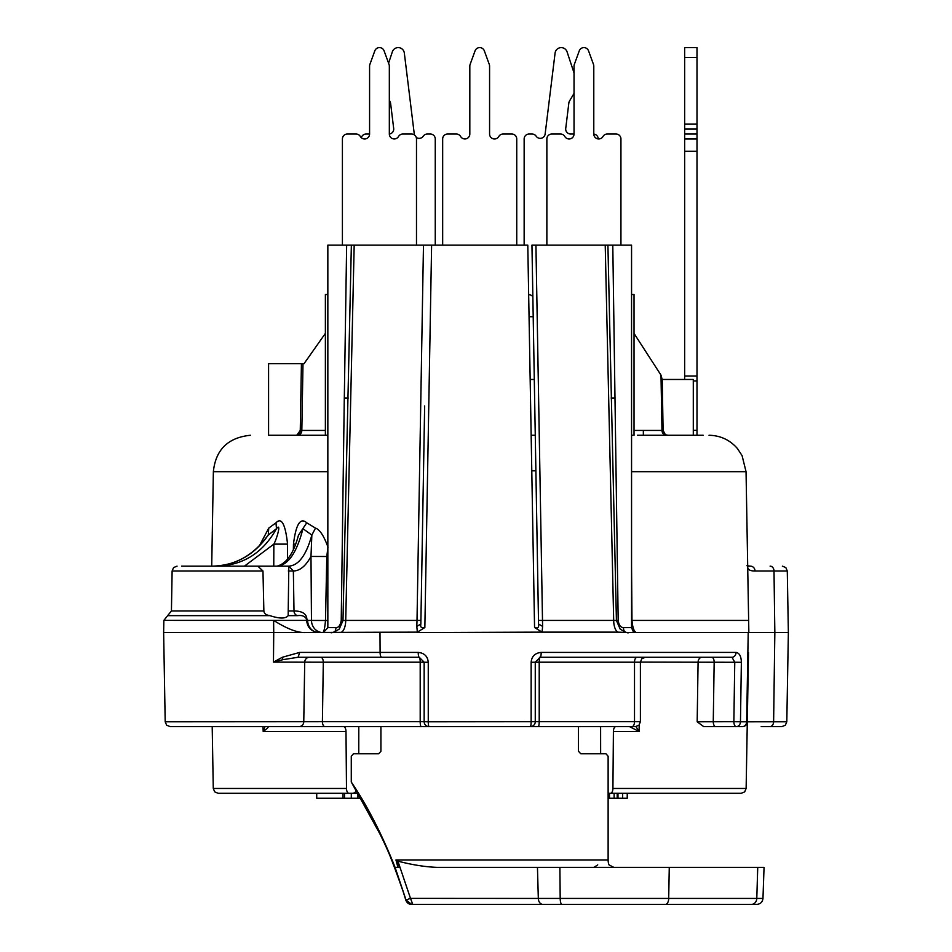 <?xml version="1.0" encoding="UTF-8"?>
<svg xmlns="http://www.w3.org/2000/svg" width="952" height="952" viewBox="0 0 952 952"><rect width="100%" height="100%" fill="white"/><g stroke="black" fill="none" stroke-linecap="round" stroke-linejoin="round"><path stroke-width="1.43" d="M416.238 137.397A4.939 4.939 0 0 0 423.259 136.196A4.939 4.939 0 0 1 427.353 134.018L430.316 134.018A4.939 4.939 0 0 1 435.254 138.956L435.254 245.14M361.343 137.707A4.939 4.939 0 0 1 366.115 134.018L369.578 134.018L369.578 66.104A4.939 4.939 0 0 1 369.876 64.415L374.814 50.849A4.939 4.939 0 0 1 384.096 50.849L389.035 64.415A4.939 4.939 0 0 1 389.332 66.104L389.332 134.018A4.939 4.939 0 0 0 393.688 128.484L390.558 102.959L389.332 100.079M388.583 63.201L392.331 51.836A6.176 6.176 0 0 1 404.326 53.026L414.275 134.018A4.939 4.939 0 0 0 414.489 134.994M325.382 333.367L304.057 363.664L268.583 363.664L268.583 435.266L295.322 435.266A4.939 4.939 0 0 0 300.261 430.423L301.427 363.664L300.261 430.423L297.036 434.957M693.294 435.266L693.294 379.467L662.164 379.467L660.997 375.124L634.032 333.426M530.181 379.467L534.298 379.467M665.174 434.35L663.104 430.423L662.211 379.467L663.104 430.423A4.939 4.939 0 0 0 668.042 435.266L666.067 434.862M663.104 430.423L661.973 430.423A4.939 4.653 90 0 0 666.626 435.266L667.935 435.266M643.35 430.423L643.35 435.266L658.082 435.266M645.242 435.266L637.412 435.266M632.985 435.266L632.164 435.266M703.183 435.266L642.648 435.266M324.251 435.266L295.536 435.266M327.571 435.266L316.195 435.266M302.974 435.266L296.203 435.266M302.998 363.664L301.832 430.423A4.939 4.546 -90 0 1 297.274 435.266L325.382 435.266L325.382 294.525L327.845 294.525M296.358 435.266L310.102 435.266M535.262 435.266L531.157 435.266L535.262 435.266M298.381 434.207L300.261 430.423L325.382 430.423M305.164 632.568C297.321 632.794 286.814 628.736 273.617 620.383L273.736 632.568L417.345 632.14L424.854 627.535C421.51 628.451 420.177 627.273 420.855 624.024L416.809 626.404L417.345 632.128L420.701 632.568L542.069 632.128L534.56 627.535L527.789 245.14L351.431 245.14M351.49 245.14L327.845 245.14L327.845 627.63L335.925 627.63A4.939 2.785 -90 0 1 334.485 631.949M555.385 245.14L554.112 245.14M585.98 245.14L560.549 245.14M600.034 245.14L607.781 245.14M612.791 245.14L607.912 245.14L616.42 620.407L618.181 620.347L612.791 245.14L631.557 245.14L631.557 627.63L632.985 631.093L636.495 632.568L626.892 632.568L748.855 632.568L748.212 632.568L746.654 721.794A4.939 4.296 90 0 1 742.358 726.638A4.939 4.939 -120.6 0 0 747.296 721.794L748.379 659.379M607.912 245.14L531.954 245.14L538.558 624.024C539.118 627.475 537.785 628.641 534.56 627.535M354.18 245.14L345.719 620.43L344.434 620.49M330.677 632.568C331.51 633.258 334.366 632.092 339.257 629.07L342.994 620.49L344.791 620.466M346.647 245.14L344.315 397.96M348.313 398.043L344.291 397.96L341.232 620.347C340.376 625.286 338.615 627.713 335.925 627.63M306.627 620.395L307.615 620.407A12.34 11.364 -90 0 0 318.968 632.568L323.014 632.556C323.977 631.795 324.81 627.784 325.501 620.514L326.786 556.503L310.983 556.444L311.471 620.43L307.615 620.407L306.889 619.264C306.627 613.838 302.32 611.065 294.001 610.946L293.359 570.998C299.892 570.867 305.77 566.023 310.983 556.444L311.851 535.06C306.294 555.147 298.619 565.5 288.813 566.142L181.618 566.142M327.845 627.63L323.418 632.568M416.809 626.404L417.012 620.43L345.719 620.43A12.34 5.522 -90 0 1 340.197 632.568L339.138 632.568M335.985 632.568L333.688 632.568M332.843 632.568L331.034 632.568M423.473 245.14L417.012 620.43L420.927 620.43M424.651 405.968L420.855 623.727M424.854 627.535L431.613 245.14M747.689 566.142L750.39 566.142A4.939 4.653 90 0 1 755.043 570.998C750.2 571.021 747.76 569.712 747.713 567.059L746.892 520.292M748.498 652.989L747.13 731.493L747.296 721.806L773.619 721.794L774.845 632.568L788.363 632.568L787.28 570.998L755.043 570.998M696.995 435.266L696.995 430.328L693.294 430.328M696.995 151.309L684.655 151.309L684.655 138.956L696.995 138.956L696.995 47.6L684.655 47.6L684.655 138.956L696.995 138.956L696.995 430.328M761.195 726.638L781.866 726.638L785.352 725.198L786.804 721.794L788.363 632.568M684.655 151.309L684.655 379.467M600.641 753.782L600.605 726.638M358.761 753.782L358.797 726.638M535.881 470.823L531.775 470.823M397.936 867.367L399.554 867.367L397.293 860.882L395.937 859.953L397.936 867.367L395.08 867.367C381.812 834.023 367.21 805.571 351.276 782.032L351.276 756.245L353.454 753.782L378.634 753.782L380.919 751.307L380.919 726.638L410.038 726.638M578.483 726.638L578.483 751.307L580.779 753.782L605.96 753.782L608.126 756.245L608.126 859.953A7.402 3.534 90 0 0 609.03 864.892L613.826 867.367M593.953 867.367L597.725 864.892M351.276 782.032L379.753 833.607C384.608 841.461 392.462 860.941 403.315 892.048L403.327 892.06M380.181 834.464L379.753 833.607M395.08 867.367L406.04 899.985L410.502 898.379L397.9 861.155C412.323 864.868 425.354 866.939 437.016 867.367L764.051 867.367L762.968 898.438C762.54 902.044 760.481 904.031 756.792 904.4L702.909 904.4M411.669 904.4L411.954 904.4A6.176 6.164 90 0 1 406.04 899.985L411.669 904.4C408.884 904.412 406.92 902.948 405.778 900.033L403.315 892.048M396.805 867.367L394.878 867.367M397.293 860.882L397.9 861.155M411.954 904.4L756.792 904.4M588.586 904.4L591.501 904.4M645.147 904.4L649.157 904.4M656.178 904.4L667.066 904.4M686.38 904.4L691.116 904.4M537.452 867.367L538.32 898.438L410.502 898.379L412.775 904.4M316.73 793.313L316.73 798.252L351.3 798.252L351.3 793.313M351.3 798.252L357.916 798.252L357.916 793.492M357.916 798.252L360.665 798.252M608.126 798.252L627.237 798.252L627.237 793.313M617.979 798.252L617.979 793.313M622.608 798.252L622.608 793.313M609.494 798.252L609.494 793.313M614.123 798.252L614.123 793.313M617.205 798.252L617.205 793.313M342.97 798.252L342.97 793.313M344.517 798.252L344.517 793.313M345.136 726.638L313.398 726.638M304.235 726.638L272.284 726.638M198.206 726.638L171.562 726.638M282.375 657.261L282.899 659.677L298.095 657.261L419.213 657.261A4.939 0.988 -90 0 1 418.225 652.406C424.378 653.06 427.722 656.356 428.257 662.283L420.201 662.199L420.201 721.699L322.407 721.699A4.939 2.618 90 0 0 325.025 726.638L298.94 726.638A4.939 4.831 -90 0 0 303.771 721.794L304.723 662.104A4.939 4.831 90 0 1 309.531 657.261L298.095 657.261L299.701 652.406L282.375 657.261L273.462 662.104L323.299 662.199L322.407 721.699L165.196 721.794L166.648 725.198L170.134 726.638L634.472 726.638M530.323 726.638A4.939 0.833 -90 0 0 531.145 721.794L531.145 662.283L535.262 662.199L535.262 721.699A4.939 4.939 0 0 1 530.323 726.638A4.939 4.939 0 0 0 535.262 721.699L634.508 721.699A4.939 2.582 90 0 1 631.926 726.638L615.884 726.638A4.939 2.463 -90 0 0 613.409 731.493L612.921 788.458A4.939 2.463 90 0 1 610.446 793.313L741.192 793.313L744.678 791.874L746.13 788.458L747.13 731.493M346.492 788.458L213.272 788.458L214.724 791.874L218.21 793.313L348.956 793.313A4.939 2.463 -90 0 1 346.492 788.458L345.993 731.493A4.939 2.463 90 0 0 343.529 726.638M356.345 790.707A12.34 6.176 -90 0 1 352.549 793.313L348.956 793.313M608.126 793.313L610.446 793.313M629.51 726.638L639.101 731.493L636.007 726.614M531.145 662.283C531.68 656.344 535.024 653.048 541.188 652.406A4.939 0.988 90 0 1 540.2 657.261L731.969 657.261A4.939 4.106 -90 0 0 736.074 652.406C739.418 653.024 741.192 656.309 741.37 662.283L640.398 662.104M617.765 632.14L628.725 632.568C628.165 633.425 625.309 632.259 620.145 629.07L616.42 620.49L613.683 620.43A12.34 5.522 90 0 0 617.765 632.14L542.069 632.14L542.604 626.404L535.928 245.14M424.152 662.199L424.152 721.699L424.152 662.199L419.213 657.261L318.265 657.261M263.002 726.638L263.192 731.493C266.703 728.982 268.393 727.364 268.274 726.638L268.25 726.638M345.993 731.493L263.192 731.493L264.989 726.638M282.899 659.677L273.462 662.104L273.736 632.568L163.637 632.568L165.196 721.794M263.871 610.946L262.966 570.998L172.122 570.998L171.431 610.946L263.871 610.946C264.085 613.54 266.108 615.111 269.951 615.658C279.614 618.812 285.683 618.812 288.159 615.658L297.488 615.658C301.546 615.063 304.462 616.015 306.235 618.526L306.889 619.264M306.235 618.538L306.639 620.395L163.851 620.383L163.637 632.568M293.359 549.363L293.466 544.127C295.929 524.243 300.356 517.126 306.746 522.803L315.505 528.11L311.851 535.06L302.95 528.693C296.774 552.707 288.17 565.19 277.151 566.142L288.813 566.142L293.359 570.998L288.337 570.998M287.48 559.348L287.552 544.127C285.386 524.076 281.53 516.972 275.997 522.803L276.461 528.693L268.262 535.06C254.22 555.147 235.644 565.512 212.51 566.142L217.461 566.142C243.391 565.19 263.05 552.707 276.461 528.693C281.625 522.029 276.877 538.701 273.855 544.127L273.76 566.142M244.45 566.142L273.855 544.127L287.552 544.127M275.997 522.803L268.75 528.11L268.262 535.06L265.418 538.653C251.423 556.527 233.787 565.69 212.51 566.142M268.75 528.11L259.527 545.591M715.583 726.638L721.176 726.638M711.882 726.638L707.824 726.638M710.216 657.261L731.969 657.261L734.765 662.199L733.861 721.699L697.173 721.794L703.742 726.638L742.358 726.638A4.939 4.939 0 0 0 747.296 721.794L740.466 721.794A4.939 4.189 90 0 1 736.277 726.638A4.939 2.416 -90 0 1 733.861 721.699L740.466 721.794L741.37 662.283M315.505 528.11C319.705 529.467 323.858 535.786 327.964 547.055L326.786 556.503L327.845 556.503M288.159 615.658L288.813 566.142M262.966 570.998L257.837 566.142M306.746 522.803L298.464 535.226C293.692 553.207 286.588 563.513 277.151 566.142M293.466 544.127L295.536 544.151M748.332 662.283L748.474 654.238M748.51 652.37L748.367 660.39M722.092 726.638L726.65 726.638M428.257 662.283L428.257 721.794L535.262 721.699L535.262 662.199L540.2 657.261A4.939 0.988 -90 0 0 539.213 662.199L539.213 721.699A4.939 0.988 90 0 1 538.213 726.638M703.028 657.261L702.1 657.261A4.939 4.01 90 0 0 698.09 662.104L697.173 721.794M640.398 662.199L640.398 721.699L634.508 721.699L634.508 662.199L640.398 662.199L641.815 658.724L645.337 657.261L637.078 657.261A4.939 2.582 -90 0 0 634.508 662.199L535.262 662.199M539.451 657.308A4.939 4.939 180 0 1 540.2 657.261A4.939 4.939 180 0 0 539.451 657.308M624.917 631.949A4.939 2.785 -90 0 1 623.477 627.63C620.573 627.463 618.812 625.036 618.181 620.347M605.222 245.14L613.683 620.43L538.487 620.43L531.954 245.14M634.032 435.266L634.032 294.525L631.557 294.525M770.097 566.142A4.939 3.903 90 0 1 774 570.998L774.845 632.568L748.855 632.568L747.713 567.071M631.557 471.668L746.047 471.668L748.855 632.568M631.557 565.833L631.973 620.43C632.64 627.868 634.139 631.902 636.483 632.568M684.655 129.079L696.995 129.079M696.995 380.943L693.294 380.943M542.604 626.404L538.558 624.024L538.523 622.096M429.09 726.638A4.939 4.939 -31 0 1 424.152 721.699L428.257 721.794A4.939 0.833 90 0 0 429.09 726.638A4.939 4.939 -31 0 1 424.152 721.699L420.201 721.699A4.939 0.988 90 0 0 421.189 726.638M389.332 134.018A4.939 4.939 0 0 0 398.543 136.493A4.939 4.939 0 0 1 402.827 134.018L411.55 134.018A4.939 4.939 0 0 1 416.488 138.956L416.488 245.14M342.411 245.14L342.411 138.956A4.939 4.939 0 0 1 347.349 134.018L356.084 134.018A4.939 4.939 0 0 1 360.356 136.493A4.939 4.939 0 0 0 369.578 134.018M532.858 296.774A4.939 4.939 0 0 0 528.836 294.704L528.681 294.704M546.865 245.14L546.865 138.956A4.939 4.939 0 0 1 551.803 134.018L560.538 134.018A4.939 4.939 0 0 1 564.81 136.493A4.939 4.939 0 0 0 574.032 134.018L574.032 66.104A4.939 4.939 0 0 1 574.33 64.415L579.268 50.849A4.939 4.939 0 0 1 588.55 50.849L593.489 64.415A4.939 4.939 0 0 1 593.786 66.104L593.786 134.018A4.939 4.939 0 0 0 602.997 136.493A4.939 4.939 0 0 1 607.281 134.018L616.003 134.018A4.939 4.939 0 0 1 620.942 138.956L620.942 245.14M593.786 134.054A4.939 4.939 0 0 1 598.225 138.933M574.032 93.427L569.51 101.031A4.939 4.939 0 0 0 568.856 102.947L565.726 128.484A4.939 4.939 0 0 0 570.629 134.018L574.032 134.018M524.147 245.14L524.147 138.956A4.939 4.939 0 0 1 529.086 134.018L532.061 134.018A4.939 4.939 0 0 1 536.154 136.196A4.939 4.939 0 0 0 545.139 134.018L555.087 53.026A6.176 6.176 0 0 1 567.071 51.836L574.032 72.923M533.203 316.718L529.074 316.718M442.668 245.14L442.668 138.956A4.939 4.939 0 0 1 447.607 134.018L456.329 134.018A4.939 4.939 0 0 1 460.613 136.493A4.939 4.939 0 0 0 469.824 134.018L469.824 66.104A4.939 4.939 0 0 1 470.121 64.415L475.06 50.849A4.939 4.939 0 0 1 484.342 50.849L489.28 64.415A4.939 4.939 0 0 1 489.578 66.104L489.578 134.018A4.939 4.939 0 0 0 498.8 136.493A4.939 4.939 0 0 1 503.072 134.018L511.807 134.018A4.939 4.939 0 0 1 516.746 138.956L516.746 245.14M634.032 430.423L661.973 430.423L660.997 375.124M341.232 620.347L342.994 620.383L351.359 245.128M395.937 859.953L608.126 859.953M559.883 867.367L560.192 898.438L538.32 898.438A6.176 4.558 90 0 0 542.866 904.4M665.484 904.4A6.176 3.213 90 0 0 668.697 898.438L560.192 898.438A6.176 1.761 90 0 0 561.954 904.4M757.732 867.367L756.792 898.438L668.697 898.438L669.268 867.367M762.968 898.438L756.792 898.438A6.176 5.379 90 0 1 751.402 904.4M379.967 834.035C388.606 851.195 396.389 870.544 403.315 892.06L405.778 900.033M612.921 788.458L746.13 788.458M639.161 724.972L639.101 731.493L613.409 731.493M541.188 652.406L736.074 652.406M379.991 632.14L380.098 652.406L418.225 652.406M419.213 657.261A4.939 0.988 90 0 1 420.201 662.199L323.299 662.199A4.939 2.606 -90 0 0 320.693 657.261L321.145 657.261M299.701 652.406L380.098 652.406A4.939 1.595 90 0 0 381.692 657.261M269.951 615.658L167.635 615.658L163.851 620.383M327.845 471.668L213.367 471.668L211.713 566.142M322.835 632.568A12.34 11.364 90 0 1 311.471 620.43L327.845 620.502M297.488 615.658A4.939 4.546 90 0 1 294.001 610.946L288.337 610.946M711.751 657.261A4.939 2.416 -90 0 1 714.167 662.199L713.262 721.699A4.939 2.416 90 0 0 715.678 726.638M623.477 627.63L631.557 627.63M615.123 397.96L611.101 398.043M786.804 721.794L773.619 721.794A4.939 3.903 90 0 1 769.716 726.638M631.557 620.43L748.641 620.43M696.995 57.477L684.655 57.477M684.655 124.141L696.995 124.141M684.655 134.018L696.995 134.018M684.655 376.004L696.995 376.004M666.626 435.266L667.852 435.266M318.408 435.266L316.968 435.266M297.286 435.266L295.477 435.266M330.594 632.568L331.748 632.568M330.784 632.568L332.141 632.568M333.605 632.568L334.854 632.568M338.686 632.568L340.197 632.568M787.28 570.998L785.84 567.582L782.342 566.142M340.899 793.313L357.821 793.313M640.398 721.699L638.982 725.162L635.46 726.638M250.828 726.638L255.767 726.638M260.146 726.638L262.93 726.638M264.549 726.638L267.655 726.638M298.095 657.261L309.543 657.261M213.272 788.458L212.201 726.638M213.367 471.668C215.652 449.713 227.992 437.575 250.4 435.266M306.639 620.395C307.389 627.737 311.506 631.795 318.991 632.568M171.431 610.946L167.635 615.658M172.122 570.998L173.573 567.582L177.06 566.142M724.258 726.638L727.661 726.638M627.654 632.568L628.82 632.568M746.047 471.668L742.072 455.603L737.502 448.642C730.136 440.122 720.842 435.671 709.585 435.278L709.014 435.266M750.39 566.142L746.951 565.726M531.966 245.14L534.75 405.838"/></g></svg>
